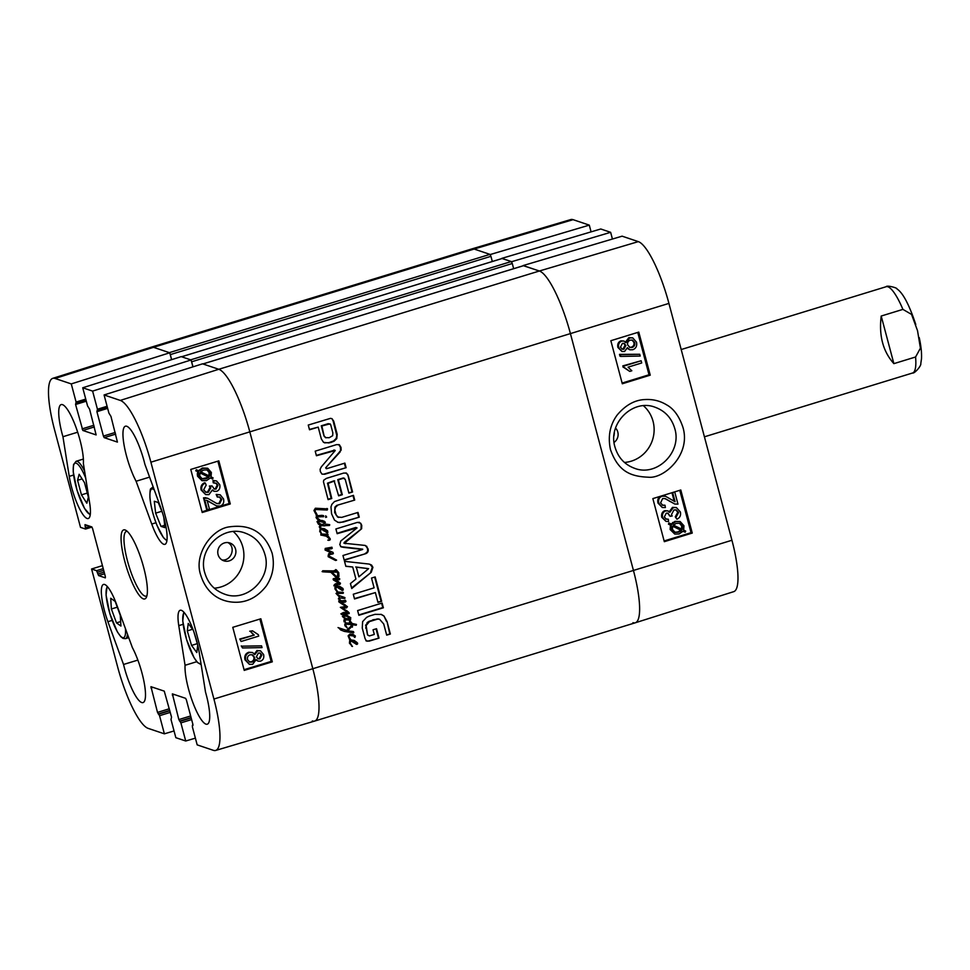 <?xml version="1.0" encoding="UTF-8"?>
<svg xmlns="http://www.w3.org/2000/svg" width="970" height="970" viewBox="0 0 970 970"><rect width="100%" height="100%" fill="white"/><g stroke="black" fill="none" stroke-linecap="round" stroke-linejoin="round"><path stroke-width="1.45" d="M227.914 542.569C236.365 547.068 231.139 561.351 222.033 559.957M207.435 509.953L204.282 498.095L207.786 498.325L216.856 503.563L219.62 503.757L221.754 499.453L219.693 497.004L217.304 497.028L216.928 494.688L220.214 494.809L223.549 498.968C224.264 502.63 223.136 504.982 220.178 506.049L216.528 505.891L207.168 500.532L209.508 509.323L206.671 509.686L203.518 497.828L204.282 498.095M203.518 497.828L205.846 497.901M205.082 497.634L207.786 498.325M216.468 503.406L218.856 503.478L220.99 499.186L219.305 496.882M216.928 494.688L216.164 494.409L217.304 497.028M216.164 494.409L220.214 494.809M216.528 505.891L206.404 500.253M206.173 485.158L203.664 489.729L205.979 492.287L208.308 492.299L210.781 487.752L210.126 486.273L212.078 485.934L214.321 489.086L216.043 489.074L218.007 485.291L216.14 483.157L213.97 483.024L213.776 480.696L216.54 480.962L219.766 484.721C220.348 488.092 219.293 490.299 216.613 491.353L214.225 491.317L212.394 489.959L208.962 494.627L205.652 494.591L201.881 490.262C201.178 486.867 202.318 484.466 205.313 483.048L206.173 485.158M205.591 492.129L207.544 492.032L210.017 487.474L209.362 486.006L210.126 486.273M209.362 486.006L212.078 485.934M213.958 488.916L215.279 488.795L217.244 485.024L215.74 483.048M213.776 480.696L213.012 480.429L213.206 482.745L213.97 483.024M213.012 480.429L216.54 480.962M214.225 491.317L212.394 490.444M205.652 494.591L201.105 489.983C200.414 486.6 201.554 484.188 204.537 482.769L205.313 483.048M201.99 478.816L208.914 477.167L205.943 478.877L202.366 478.974L199.723 476.003L200.002 472.802L208.914 477.167M208.15 476.888L199.965 472.887M209.605 476.173L200.669 471.796L203.651 470.038L207.301 469.904L209.932 472.936L209.605 476.173M208.841 475.894L209.168 472.657L206.901 469.795M213.06 477.858L212.563 478.962L210.454 477.919L206.464 480.635L201.93 480.647L198.304 476.488L198.571 472.111L196.546 471.117L197.043 470.026L199.153 471.056L203.154 468.28L207.725 468.255L211.363 472.487L211.048 476.876L213.06 477.858M210.393 477.992L212.563 478.962M201.93 480.647L197.54 476.209L197.286 473.906L197.807 471.844L198.571 472.111M197.807 471.844L196.546 471.117M195.782 470.85L196.279 469.747L197.043 470.026M198.389 470.789L202.39 468.001L207.725 468.255M257.79 658.703L259.087 658.618L261.112 654.871L259.669 652.968M258.42 653.04L260.057 653.065L261.876 655.138L259.851 658.897L258.165 658.872L256.383 656.823L258.42 653.04M249.351 661.916L251.218 661.819C253.412 660.958 254.285 659.357 253.837 657.029L252.006 654.689M250.127 654.786L252.394 654.798L254.601 657.296C255.049 659.636 254.176 661.237 251.982 662.086L249.726 662.086L247.508 659.539C247.107 657.175 247.981 655.587 250.127 654.786M257.741 650.797L260.493 650.821L263.622 654.556C264.252 657.939 263.197 660.146 260.445 661.164L258.141 661.152L256.213 659.588L252.612 664.353L249.351 664.317L245.737 660.061C244.998 656.241 246.271 653.731 249.532 652.519L252.552 652.495L254.892 654.592L257.741 650.797L256.977 650.518L260.493 650.821M258.141 661.152L256.177 660.134M249.351 664.317L244.973 659.782C244.234 655.975 245.495 653.453 248.769 652.24L252.552 652.495M254.128 654.313L256.977 650.518M261.56 645.85L262.033 647.62L242.512 647.96L242.039 646.178L261.56 645.85L242.039 646.178M241.275 645.911L242.512 647.96M240.524 639.279L254.237 635.095L250.478 631.482L252.564 630.852L258.335 634.683L258.723 636.114L241.106 641.485L239.76 639.012L254.237 635.095M253.473 634.816L250.478 631.482M249.714 631.215L252.564 630.852M239.76 639.012L241.106 641.485M202.027 511.796L229.138 503.527L217.862 461.162M244.04 669.688L271.151 661.419L259.875 619.066M232.776 627.323L260.845 618.775L272.303 661.831L244.234 670.391L232.776 627.323M272.303 661.831L271.151 661.419M190.763 469.431L218.832 460.871L230.29 503.939L202.221 512.5L190.763 469.431M230.29 503.939L229.138 503.527M224.446 542.921A9.397 9.033 -71.4 0 1 235.395 554.779A9.397 9.033 -71.4 0 1 217.765 551.797A9.397 9.033 -71.4 0 1 224.446 542.921M264.907 554.44C272.4 577.926 246.804 602.928 224.531 594.113C214.443 590.403 207.859 583.285 204.779 572.761C197.298 549.311 222.833 524.261 245.167 533.088C255.243 536.786 261.827 543.903 264.907 554.44M200.705 575.052C207.422 596.598 224.131 602.916 237.917 602.212C248.817 601.618 258.275 596.198 266.301 585.965C272.897 575.962 274.837 565.061 272.146 553.252C264.968 532.809 250.854 523.994 229.805 526.807C212.309 528.553 193.394 554.052 200.705 575.052M233.37 531.608A32.216 30.943 -71.4 0 1 242.148 566.092A32.216 30.943 -71.4 0 1 214.273 588.196M215.679 750.44L314.656 721.074A60.164 13.738 -107 0 0 312.861 668.863L249.848 432.014A60.164 13.738 -107 0 0 218.759 369.279L202.548 363.823L104.081 394.96L120.28 400.416A59.243 13.531 73 0 1 150.896 462.193L213.921 699.03A59.243 13.531 73 0 1 215.679 750.44A59.243 13.531 73 0 1 213.388 750.331L197.177 744.875L192.351 726.736L192.872 724.299L186.385 699.891L185.609 698.327L172.369 693.865L178.844 719.57L180.893 722.88L185.719 741.007L175.837 737.685L171.011 719.546L171.532 717.109L164.257 691.137L150.956 686.675L157.504 712.392L159.553 715.69L164.379 733.829L148.167 728.373A59.243 13.531 73 0 1 117.552 666.596L91.58 568.99L102.432 565.643M171.654 359.652L170.32 354.608L490.929 256.322L489.959 254.37L169.338 352.643L153.527 347.321A60.164 13.738 -107 0 0 151.15 347.224L52.719 378.361A59.243 13.531 73 0 1 55.06 378.458L71.271 383.914L169.738 352.777L153.527 347.321A60.164 13.738 -107 0 0 151.174 347.212L471.796 248.938A60.164 13.738 -107 0 1 474.148 249.047L490.347 254.504L589.287 225.125L591.082 231.854M169.738 352.777L171.569 359.676M191.078 359.967L181.196 356.633L82.729 387.77L92.611 391.104L191.078 359.967L192.921 366.866M136.103 481.253A33.841 7.724 73 0 1 124.439 447.049A33.841 7.724 73 0 1 125.397 426.218A33.841 7.724 73 0 1 144.906 464.315L160.547 507.104A30.082 6.875 73 0 1 164.961 544.34A30.082 6.875 73 0 1 151.744 524.042L136.103 481.253L149.586 477.119M62.941 436.718A33.841 7.724 73 0 1 61.158 404.599A33.841 7.724 73 0 1 75.539 426.109A33.841 7.724 73 0 1 83.384 463.502L89.676 503.151A30.082 6.875 73 0 1 88.27 518.526A30.082 6.875 73 0 1 78.012 505.54A30.082 6.875 73 0 1 69.234 476.367L62.941 436.718L77.673 432.208M107.9 621.685A30.082 6.875 73 0 1 103.487 584.449A30.082 6.875 73 0 1 116.703 604.734L132.344 647.536A33.841 7.724 73 0 1 144.009 681.74A33.841 7.724 73 0 1 143.063 702.571A33.841 7.724 73 0 1 123.542 664.474L107.9 621.685L112.12 620.388M123.542 664.474L137.873 660.085M185.064 665.287L178.771 625.638A30.082 6.875 73 0 1 180.177 610.263A30.082 6.875 73 0 1 190.435 623.249A30.082 6.875 73 0 1 199.214 652.41L205.507 692.071A33.841 7.724 73 0 1 207.289 724.19A33.841 7.724 73 0 1 192.909 702.68A33.841 7.724 73 0 1 185.064 665.287L196.764 661.698M146.931 595.713A33.841 7.724 73 0 1 146.24 596.101A33.841 7.724 73 0 1 127.434 560.757A33.841 7.724 73 0 1 126.403 531.39A33.841 7.724 73 0 1 127.203 531.33M124.742 561.206A36.096 8.245 -107 0 0 146.361 597.375A36.096 8.245 -107 0 0 142.105 561.982A36.096 8.245 -107 0 0 125.785 530.275A36.096 8.245 -107 0 0 124.742 561.206M104.081 394.96L108.907 413.099L110.956 416.397L117.431 442.102L104.19 437.64L103.414 436.076L96.915 411.68L97.436 409.231L92.611 391.104M82.729 387.77L87.555 405.909L89.604 409.219L96.139 434.924L82.838 430.462L75.575 404.49L76.096 402.053L71.271 383.914M85.602 529.014L91.956 527.062L85.554 529.05L80.51 527.365L54.538 429.746A59.243 13.531 73 0 1 52.719 378.361M85.554 529.05L84.996 524.637L91.774 526.904L92.55 528.468L105.342 576.556L105.33 577.865L98.613 575.598L96.576 570.675L91.58 568.99M174.042 730.956L164.379 733.829M195.394 738.146L185.719 741.007M193.879 631.894L197.722 645.086L196.789 652.555L191.551 645.414L187.307 630.876L192.545 629.275M191.551 645.414L197.298 643.644M187.307 630.876L188.241 623.407L193.297 630.294M163.772 517.228L164.961 527.631L161.008 526.407L155.637 513.142L154.291 501.272L158.243 502.496L162.681 513.457M155.637 513.142L161.796 511.263M161.008 526.407L164.694 525.279M77.576 480.308L79.128 474.269L84.499 482.636L88.367 497.198L86.827 503.224L81.456 494.87L77.576 480.308L82.11 478.913M81.456 494.87L87.276 493.075M111.38 608.99L110.713 598.247L115.175 601.424L120.268 615.307L120.935 626.05L116.473 622.873L111.38 608.99L117.285 607.184M116.473 622.873L120.656 621.588M674.817 492.275L677.969 504.133L674.756 504.012L665.202 498.616L662.692 498.507L660.57 502.812L662.716 505.297L664.996 505.237L665.371 507.577L662.268 507.504L658.788 503.297C658.072 499.635 659.188 497.283 662.134 496.216L665.493 496.276L675.084 501.708L672.744 492.918L674.114 492.057M674.756 504.012L664.802 498.507M662.328 505.14L664.996 505.237M662.268 507.504L657.963 503.042C657.248 499.38 658.375 497.016 661.322 495.961M661.964 495.803L665.493 496.276M672.052 492.699L672.744 492.918M674.259 501.417L671.955 492.724M676.102 517.083L678.6 512.512L676.175 509.917L673.968 509.941L671.507 514.5L672.161 515.979L670.221 516.319L667.906 513.142L666.269 513.191L664.317 516.974L666.281 519.144L668.342 519.241L668.536 521.557L665.953 521.351L662.571 517.556C661.989 514.185 663.031 511.966 665.699 510.911L667.966 510.899L669.894 512.293L673.301 507.613L676.429 507.589L680.37 511.978C681.073 515.373 679.934 517.774 676.963 519.205L675.278 516.828L677.775 512.257L675.763 509.808M667.481 513.057L670.221 516.319M665.893 518.986L668.342 519.241M665.953 521.351L661.758 517.289C661.176 513.918 662.219 511.711 664.886 510.644L667.966 510.899M669.082 512.027L672.489 507.358L676.429 507.589M675.278 516.828L676.963 519.205M673.386 525.085L676.332 523.363L679.764 523.23L682.528 526.237L682.262 529.438L673.386 525.085M681.449 529.171L681.716 525.982L679.339 523.121M681.861 527.692L682.674 527.959M672.695 526.092L681.595 530.444L678.624 532.215L675.12 532.384L672.38 529.329L672.695 526.092M674.732 532.239L677.812 531.96L680.782 530.19L672.646 526.201M680.782 530.19L681.595 530.444M679.534 531.221L680.346 531.475M669.251 524.394L669.749 523.303L671.846 524.333L675.823 521.617L680.14 521.533L683.947 525.752L683.68 530.129L685.693 531.111L685.208 532.215L683.098 531.184L679.121 533.973L674.756 534.058L670.949 529.778L671.252 525.376L668.439 524.139L668.924 523.036L669.749 523.303M671.034 524.079L674.999 521.363L680.14 521.533M683.013 531.281L685.208 532.215M674.756 534.058L670.137 529.523L670.44 525.122L671.252 525.376M670.44 525.122L668.439 524.139M621.94 349.054L623.067 348.957L625.092 345.162L623.637 343.259M623.88 349.212L622.352 349.224L620.448 347.127L622.461 343.368L624.049 343.356L625.917 345.429L623.88 349.212L623.067 348.957M629.591 347.333L631.324 347.199C633.459 346.399 634.331 344.811 633.931 342.446L632.003 340.021M632.137 347.454L630.003 347.49L627.687 344.956C627.226 342.616 628.099 341.016 630.282 340.155L632.416 340.118L634.744 342.701C635.144 345.065 634.271 346.654 632.137 347.454L631.324 347.199M624.571 351.467L621.964 351.492L618.702 347.709C618.072 344.326 619.127 342.119 621.867 341.088L624.037 341.064L626.074 342.665L629.651 337.899L632.731 337.863L636.502 342.18C637.241 345.987 635.98 348.509 632.731 349.733L629.87 349.806L627.396 347.66L624.571 351.467M621.964 351.492L617.89 347.442C617.259 344.059 618.314 341.864 621.055 340.834L624.037 341.064M625.25 342.41L628.839 337.633L632.731 337.863M629.87 349.806L627.299 348.4M620.776 356.414L620.303 354.644L639.727 354.28L640.2 356.051L620.776 356.414L619.963 356.16L619.49 354.377L620.303 354.644M619.49 354.377L639.727 354.28M641.716 362.962L628.063 367.157L631.822 370.77L629.748 371.413L623.989 367.582L623.613 366.151L641.134 360.755L641.716 362.962M624.68 367.751L629.748 371.413M623.177 367.315L622.801 365.896L623.613 366.151M622.801 365.896L641.134 360.755M664.135 540.957L691.028 532.675L679.764 490.323M622.122 383.065L649.015 374.772L637.751 332.419M650.239 375.16L622.303 383.768L610.845 340.712L638.781 332.104L650.239 375.16L649.015 374.772M692.253 533.063L664.317 541.672L652.859 498.604L680.794 489.995L692.253 533.063L691.028 532.675M613.998 435.857L614.374 432.875M615.574 428.073A9.397 9.033 -71.4 0 1 614.095 442.393M614.968 447.012C607.535 423.611 632.804 398.452 655.089 407.242C665.08 410.904 671.64 418.021 674.768 428.57C682.213 452.068 656.848 477.107 634.635 468.328C624.644 464.666 618.096 457.549 614.968 447.012M682.904 427.236C679.17 416.178 673.726 408.709 666.56 404.817C660.061 400.865 652.919 399.106 645.123 399.543C634.877 399.895 625.565 405.048 617.199 415.002C609.972 424.824 607.717 436.342 610.445 449.559C618.132 471.105 629.93 476.488 648.324 477.204C663.795 479.119 691.319 454.736 682.904 427.236M643.486 405.775A32.216 30.943 -71.4 0 1 653.04 421.259A32.216 30.943 -71.4 0 1 624.474 462.447M635.326 622.776L733.756 591.639A59.243 13.531 -107 0 0 731.938 540.254L668.924 303.404A59.243 13.531 -107 0 0 638.308 241.627L622.097 236.171L523.157 265.55L539.368 271.006A60.164 13.738 73 0 1 570.457 333.741L633.483 570.59A60.164 13.738 73 0 1 635.326 622.776A60.164 13.738 73 0 1 632.949 622.679M490.541 255.219L490.347 254.504M471.82 248.926A60.164 13.738 73 0 1 474.148 249.047L573.088 219.669A59.243 13.531 -107 0 0 570.796 219.559L471.82 248.926M511.893 262.409L511.699 261.682L610.639 232.315L600.757 228.993L501.817 258.359L511.699 261.682M610.639 232.315L612.434 239.044M589.287 225.125L573.088 219.669M329.703 524.661L329.509 525.485L321.543 525.716L320.221 526.54L321.094 528.274L324.562 528.82L327.617 530.808L327.472 532.675L323.119 530.408L321.094 528.274L320.258 528.711L321.046 529.28L322.319 529.244A16.72 16.066 -71.4 0 1 322.379 529.329L319.979 529.438L319.845 531.148L321.7 533.876L320.84 533.852L322.416 534.773L319.712 531.511L320.258 528.711L319.263 526.831L320.221 525.085L318.415 524.164L317.02 521.617L318.075 520.575L321.979 520.466L324.368 521.278L324.065 523.897L329.703 524.661L324.32 525.873L320.949 525.522L319.627 526.346L320.464 529.087M322.04 529.499L320.549 529.147M322.379 529.329L321.446 529.293M321.167 529.22L321.955 529.196M323.895 529.899L326.138 531.487M325.835 531.39L326.732 531.693M327.472 532.675L326.308 532.566M327.933 532.215L326.878 532.481M324.053 528.65L327.023 530.614M317.93 522.369L321.422 524.479L323.713 524.139L324.356 522.648L319.942 521.484L317.336 522.175L320.827 524.285M320.355 524.127L321.422 524.479M317.942 521.969L317.336 522.175M318.463 521.727L317.348 521.775M319.942 521.484L317.881 521.52M321.652 521.69L319.348 521.278M321.276 521.448L322.816 521.921L321.058 521.484M324.368 521.278L325.374 522.357L324.356 523.594M321.979 520.466L323.786 521.072M321.046 529.28L320.439 531.354L321.7 533.876M322.671 534.846L320.888 534.034L320.997 535.173M322.295 534.07L327.981 534.276L327.969 535.343L326.466 535.343L330.164 538.568L329.667 540.181L328.406 540.326L329.582 539.077L326.405 536.216L320.84 534.979M322.282 535.149L320.973 535.161M326.405 536.216L321.688 534.943M324.513 535.549L323.362 535.246M324.586 535.537L325.811 536.01M329.667 540.181L327.811 540.12M330.285 539.599L329.072 539.975M330.164 538.568L329.57 538.374L329.691 539.393M328.684 536.689L329.57 538.374M326.466 535.343L328.09 536.495M326.587 535.343L325.871 535.149M326.817 535.355L325.993 535.137M327.036 535.258L326.223 535.161M327.69 535.331L326.55 535.246M327.969 535.343L327.096 535.137M327.581 533.973L327.375 535.137M336.602 560.126L335.038 560.236L328.151 556.683L328.551 553.846L330.709 552.633L325.083 550.026L325.217 548.414L331.958 547.225L331.655 548.765L326.284 549.444L333.001 552.354L333.074 553.87L329.654 554.561L328.697 555.846L336.602 560.126L335.196 560.296M332.989 558.077L336.008 559.92M329.291 556.283L332.395 557.883M329.654 554.561L328.115 555.652L328.697 556.077M331.073 554.003L329.06 554.355M331.691 553.979L330.479 553.809M332.334 553.979L331.097 553.785M332.734 553.906L331.74 553.785M333.074 553.87L332.14 553.7M333.401 553.324L332.48 553.676M333.001 552.354L332.407 552.16L332.758 552.803M329.218 550.899L332.407 552.16M329.521 550.996L327.351 550.123M327.217 549.165L325.702 549.25M328.454 549.032L326.623 548.959M328.503 549.008L327.86 548.826M329.279 548.923L328.078 549.117M330.091 548.935L328.684 548.729M331.655 548.765L329.497 548.729M332.286 548.244L331.073 548.571M331.958 547.225L331.691 548.05M335.778 560.49L335.038 560.236M353.589 641.522L355.844 643.122M355.541 643.025L356.439 643.316M350.922 639.909L349.588 639.545L348.121 635.823L349.928 634.077L353.177 634.489L355.372 636.017L354.935 637.448L353.723 636.041L350.546 635.168L349.418 635.508L349.006 636.914L350.922 639.909L354.268 640.442L357.578 643.062L356.596 644.383L350.873 640.843L350.146 642.977L352.377 646.469L349.418 643.134L349.721 640.527L350.982 640.273L349.697 639.933M352.522 646.396L351.698 646.238M350.825 644.226L351.94 646.19M350.255 643.062L350.231 644.019M350.279 641.267L349.685 641.073L349.552 642.783M352.353 641.182L349.685 641.073M357.166 644.31L356.002 644.189M357.639 643.85L356.572 644.104M353.759 640.273L356.73 642.237M350.291 640.127L350.982 640.273M349.006 636.914L350.194 639.521M349.418 635.508L348.412 636.708M353.723 636.041L348.836 635.314M351.116 635.12L352.425 635.483M355.372 636.017L354.341 637.254M352.619 634.307L354.777 635.811M339.949 584.376L335.959 584.813L334.444 585.965L334.262 584.728L335.838 583.661L339.173 583.309L333.45 580.011L333.086 578.993L333.983 578.459L339.415 578.459L339.233 579.781L335.038 579.769L340.47 583.212L339.949 584.376L335.365 584.607L333.85 585.771M340.47 583.212L339.354 584.17M338.239 581.382L339.876 583.018M339.233 579.781L334.444 579.563L337.645 581.188M334.444 579.563L335.196 579.939M339.633 579.466L338.639 579.575M339.73 578.872L339.039 579.26M339.233 587.565L341.476 589.154M341.173 589.057L342.07 589.348M337.439 592.136L335.062 589.178L334.88 587.626L336.445 585.928L339.706 586.401L342.968 588.475L343.283 589.881L342.24 590.427L336.517 586.874L335.778 589.008L337.875 592.039L337.087 592.015M337.184 592.258L337.875 592.039L336.845 591.93M336.469 590.257L337.281 591.846M335.899 589.093L335.875 590.051M335.923 587.299L335.329 587.105L335.196 588.814M337.996 587.214L335.329 587.105M342.81 590.342L341.646 590.221M343.283 589.881L342.216 590.136M339.403 586.304L342.374 588.281M337.875 592.039L343.332 592.415L343.065 593.313L337.039 593.531L338.469 595.337L344.908 597.568L344.58 598.454L340.215 598.005L339.306 598.708L341.052 600.939L345.538 600.369L345.963 601.509L344.98 602.176L341.173 602.285L347.454 606.687L346.581 607.826L342.277 608.093L349.261 612.943L349.079 613.67L341.755 614.543L340.906 613.84L343.635 612.397L347.987 612.664L340.361 607.341L345.963 606.505L338.979 602.018L338.724 600.976L341.04 600.988L339.779 600.697M345.114 613.67L341.137 613.937M347.127 613.877L344.532 613.464M349.079 613.67L346.532 613.67M349.261 612.943L348.485 613.464M348.327 611.864L348.679 612.737M346.872 610.712L347.733 611.67M342.677 608.457L346.278 610.506M344.871 608.069L341.683 607.887M345.902 607.972L344.277 607.875M346.581 607.826L345.32 607.778M347.454 606.687L345.987 607.632M344.495 604.346L346.86 606.48M341.173 602.285L343.913 604.152M344.98 602.176L340.579 602.079M345.963 601.509L344.386 601.97M344.944 600.175L345.368 601.315M341.052 600.939L340.373 600.891L341.04 600.988M340.373 600.891L338.397 598.842L339.451 597.035L336.008 593.422L338.009 592.5M341.113 600.612L340.458 600.733M339.306 598.708L338.712 598.514L339.124 599.145M339.658 598.272L338.712 598.514M340.215 598.005L339.076 598.066M343.683 598.393L339.621 597.811M342.762 598.26L341.719 597.896M344.58 598.454L343.089 598.199M344.944 598.247L343.986 598.247M344.217 597.326L344.908 597.568L344.35 598.053M338.469 595.337L339.755 596.077M337.039 593.531L337.051 594.38M337.912 593.119L336.457 593.325M338.845 592.888L337.317 592.912M341.974 593.082L338.263 592.682M343.38 593.131L341.379 592.876M342.737 592.221L342.786 592.937M352.45 625.711L347.721 630.791L353.359 631.543L353.589 632.864L344.411 631.409L340.725 630.003L338.627 627.772L346.545 630.367L351.576 625.711L351.164 624.534L346.144 624.195L345.611 625.08L347.175 627.808L344.896 625.723L344.799 624.001L346.157 623.007L350.655 623.177L349.479 621.721L349.976 620.715L351.843 623.419L356.451 624.425L356.233 625.25L352.28 624.728L352.51 626.365L351.395 625.626M338.033 627.566L341.986 629.445M341.44 629.263L342.58 629.639M351.867 632.61L343.55 631.13M353.589 632.864L351.273 632.404M353.735 632.488L352.995 632.67M353.783 632.149L353.141 632.294M347.721 630.791L349.467 628.317M352.365 627.154L352.51 626.365L352.365 627.154L351.286 626.79L348.873 628.123M351.043 625.808L351.286 626.79M352.28 624.728L351.843 625.456M356.233 625.25L351.77 624.595M356.451 624.425L355.638 625.044M351.843 623.419L351.358 622.231M349.976 620.715L350.764 622.037M349.382 620.521L350.085 621.03M346.496 626.608L346.581 627.614M345.878 625.723L345.902 626.414M345.684 624.438L345.029 624.886M346.144 624.195L345.09 624.244M351.164 624.534L345.55 623.989M316.123 512.778L317.566 515.761L316.826 515.967L313.953 510.511L315.359 508.231L327.569 508.886L327.254 510.038L315.965 509.529L314.947 510.268L316.547 515.664M314.947 510.268L315.529 512.584M315.965 509.529L314.353 510.062M317.529 509.298L315.371 509.335M321.458 509.42L316.935 509.092M323.968 509.747L321.021 509.359M323.374 509.541L322.222 509.226M327.254 510.038L323.628 509.614M327.326 509.747L326.672 509.832M326.987 508.45L327.569 508.886L326.732 509.541M317.566 515.761L321.907 515.337L323.556 515.652L323.798 516.634L317.505 516.925A8.33 8.002 -71.4 0 1 317.663 516.877L316.972 515.555M317.505 516.925L317.093 517.75L319.967 520.017L316.96 518.914L316.038 517.471L316.826 515.967L317.505 516.925L316.268 517.265L319.372 519.823L317.517 519.277M318.111 519.471L319.372 519.823M316.232 515.773L316.911 516.731M318.972 516.61L317.069 516.67M321.397 516.525L318.378 516.404M322.719 516.767L320.803 516.331M323.798 516.634L322.937 516.792M326.647 517.034L325.653 517.434L325.762 515.858L326.647 517.034L325.762 517.434M325.69 515.822L325.871 516.501M345.466 622.073L343.974 621.127L343.986 619.854L345.138 619.054L342.361 616.386L343.501 615.222L345.975 614.895L350.691 617.647L350.388 618.921L348.654 618.605L348.169 618.035L350.024 618.254L346.787 616.289L343.768 616.047L343.198 616.774L344.786 618.072L350.679 619.684L345.878 619.951L344.629 620.909L345.466 622.073L344.059 621.818M344.629 620.909L344.035 620.703L344.495 621.321M345.878 619.951L344.035 620.703M349.37 620.085L345.284 619.745M349.843 620.097L348.776 619.891M350.279 620.085L349.248 619.891M350.679 619.684L349.685 619.878M349.139 618.86L350.085 619.49M344.192 617.866L345.866 618.617L343.198 616.774M343.768 616.047L342.604 616.568M346.787 616.289L343.186 615.853M349.552 619.005L348.654 618.605M350.388 618.921L348.957 618.799M350.813 618.096L349.794 618.727M346.763 615.125L350.109 617.453M345.975 614.895L347.078 615.222M344.653 622.012L345.259 622.17L344.665 621.964M330.891 572.288L322.695 571.803L322.719 570.76L335.584 570.942L335.681 572.215L331.182 571.973L335.62 576.119L337.378 576.471L337.851 573.246L335.014 570.384L336.25 569.79L338.76 572.688L338.166 572.494L338.36 576.301L336.226 577.599L330.891 572.288L322.101 571.597M331.691 571.9L333.074 571.876M335.681 572.215L334.056 571.997M334.844 570.736L335.584 570.942L334.989 570.736L335.087 572.009M334.25 570.542L334.989 570.736M330.297 572.082L329.654 571.985L330.297 572.082M338.76 572.688L338.954 576.507L338.36 576.301M338.954 576.507L337.621 577.817M335.656 569.596L338.166 572.494M332.286 572.106L331.182 571.973M331.776 572.167L336.214 576.313M312.328 720.952A60.164 13.738 -107 0 0 314.68 721.062L635.302 622.788A60.164 13.738 -107 0 0 633.483 570.59L570.457 333.741A60.164 13.738 -107 0 0 539.368 271.006L523.424 265.719M314.68 721.062A60.164 13.738 -107 0 0 312.861 668.863L249.848 432.014A60.164 13.738 -107 0 0 218.759 369.279L202.948 363.956L523.558 265.683M337.33 505.588L335.511 507.286L334.856 510.123L336.202 515.155L338.7 517.434L337.56 517.022L341.707 517.386L358.003 512.427L359.264 517.155L343.368 522.03L338.227 522.43L334.492 520.126L331.582 513.833L330.976 506.898L331.873 504.327L334.48 501.575L353.468 495.343L354.717 500.071L336.748 505.394L334.917 507.092L334.662 512.512L337.56 517.022M382.119 603.049L383.38 607.79L358.876 615.295L357.615 610.566L382.119 603.049M344.52 561.351L369.049 564.055L371.558 565.049L372.916 567.341L371.243 572.312L351.758 588.535L350.425 583.552L355.929 579.078L352.704 566.989L345.841 566.322L344.52 561.351M326.235 468.037L326.647 468.692L344.883 463.102L346.108 467.698L324.78 474.233L321.943 474.087L320.33 471.553L320.124 469.25L321.3 466.885L335.256 450.529L316.426 455.754L315.201 451.159L336.651 444.587L339.403 444.781L341.003 447.412L341.125 450.153L325.641 467.843L326.272 468.655M334.674 480.95L328.078 483.375L331.776 498.507L328.09 499.635L323.446 481.726L323.75 480.186L326.381 478.38L343.744 473.057L346.52 473.142L348.279 475.858L352.571 491.984L348.897 493.112L345.284 479.532L343.562 478.234L338.348 479.835L342.313 494.724L338.639 495.852L334.092 480.756L327.484 483.181L331.182 498.301L328.005 499.283M344.58 478.355L343.295 477.967L337.766 479.629L341.719 494.518L338.554 495.5M329.133 442.95L323.543 442.368L321.325 438.901L318.196 427.127L309.515 429.783L308.254 425.054L330.503 418.349L332.031 418.7L333.741 421.247L337.184 434.305L336.784 438.622L334.153 441.18L330.843 442.502L324.586 442.878M330.503 418.349L332.031 418.7L333.146 421.041L336.784 435.445L336.19 438.416L333.559 440.986L328.539 442.757M362.671 549.469L343.683 547.383L341.185 546.825L339.791 544.691L340.773 541.017L357.045 527.922L337.16 533.694L335.899 528.965L357.469 522.357L360.719 523.254L361.762 525.413L361.628 528.747L344.435 543.273L365.229 545.443L367.933 548.596C368.697 550.996 367.994 552.682 365.799 553.652L344.229 560.26L342.968 555.507L362.671 549.469M362.695 549.153L340.591 546.631M341.876 547.092L341.185 546.825M357.045 527.922L355.784 527.486L337.063 533.342M345.162 542.315L343.841 543.067L345.526 543.673M377.973 602.406L375.366 592.585L354.523 598.963L353.274 594.234L374.105 587.844L371.498 578.059L375.172 576.932L381.646 601.279L377.973 602.406M368.188 635.217L369.424 635.908L374.299 634.441L373.05 629.772L376.53 628.705L379.027 638.114L369.146 641.146L366.49 640.952L365.108 638.721L362.259 628.039L362.634 621.588L366.611 617.356L369.267 616.071L375.05 614.337L381.368 614.434L383.914 615.926L387.042 621.54L390.364 634.016L386.69 635.144L383.72 623.977L379.573 619.248L377.463 619.151L369.412 621.624L366.139 625.541L367.594 635.023L369.424 635.908M367.157 641.231L366.49 640.952M366.345 628.451L367.472 634.719M366.139 625.541L365.751 628.257M367.63 622.861L365.557 625.335M368.309 622.291L367.036 622.667M369.412 621.624L367.715 622.097M373.377 620L368.818 621.418M377.463 619.151L372.783 619.806M378.736 619.102L376.869 618.957M379.573 619.248L378.142 618.896M390.364 634.016L386.593 634.792M387.042 621.54L389.77 633.81M383.914 615.926L386.448 621.346M380.955 614.301L383.32 615.72M369.146 641.146L365.896 640.758M379.027 638.114L368.551 640.94M376.02 628.863L378.433 637.908M375.366 592.585L354.438 598.611M381.646 601.279L377.888 602.055M374.675 577.077L381.052 601.085M365.799 553.652L344.132 559.908M367.933 548.596L367.339 548.402C368.115 550.79 367.4 552.476 365.205 553.446M366.745 546.292L367.339 548.402M364.926 545.358L366.151 546.086M343.841 543.067L344.932 543.479M361.628 528.747L344.568 542.109M361.762 525.413L361.167 525.219L361.034 528.553M360.719 523.254L361.058 524.831M359.058 522.212L360.125 523.048M330.661 424.593L328.284 423.647L321.276 425.806L323.883 435.591L325.399 437.615L329.182 437.725L332.686 435.688L332.843 432.814L330.661 424.593M330.115 423.829L321.87 426L324.198 436.391M324.792 436.585L325.993 437.809M318.196 427.127L309.418 429.431M343.986 478.161L343.295 477.967L343.986 478.161M352.571 491.984L348.8 492.748M347.709 474.366L351.977 491.778M345.926 472.936L347.114 474.16M326.381 467.843L325.641 467.843M340.13 451.971L325.787 467.649M341.125 450.153L339.536 451.777M341.003 447.412L340.409 447.206L340.531 449.959M338.748 444.551L340.409 447.206M334.42 450.238L316.329 455.403M334.977 450.262L333.825 450.044M324.78 474.233L321.979 474.112M346.108 467.698L324.186 474.027M344.386 463.26L345.514 467.491M358.9 576.835L368.612 568.662L356.329 567.183L358.9 576.835L356.329 567.183M368.612 568.662L355.735 566.977M352.704 566.989L345.805 566.177M371.243 572.312L351.601 587.978M372.916 567.341L372.322 567.147L370.649 572.118M370.019 564.297L372.322 567.147M381.622 603.207L382.786 607.584L358.779 614.944M354.717 500.071L336.748 505.394M352.959 495.5L354.123 499.877M340.07 522.624L337.487 522.187M343.368 522.03L339.476 522.43M359.264 517.155L342.774 521.836M357.506 512.584L358.67 516.962M193.006 366.842L191.66 361.786L512.281 263.513L511.299 261.548L502.084 258.529M191.272 360.682L191.66 361.786M511.299 261.548L190.69 359.834L181.596 356.766L502.217 258.493M181.523 356.766L502.133 258.493M169.932 353.492L170.32 354.608M490.929 256.322L492.311 261.5M512.281 263.513L513.651 268.69M489.959 254.37L474.148 249.047L153.527 347.321L55.06 378.458M893.879 363.641C883.015 351.492 878.796 335.62 881.209 316.038L902.912 309.381L911.533 314.389L917.523 330.649L920.421 348.182L915.583 356.996L893.879 363.641L881.209 316.038M218.856 503.478L219.62 503.757M220.99 499.186L221.754 499.453M210.696 502.702L211.46 502.981M207.544 492.032L208.308 492.299M210.017 487.474L210.781 487.752M215.279 488.795L216.043 489.074M217.244 485.024L218.007 485.291M201.105 489.983L201.881 490.262M205.179 478.61L205.943 478.877M209.168 472.657L209.932 472.936M197.54 476.209L198.304 476.488M197.286 473.906L198.05 474.172M202.39 468.001L203.154 468.28M261.112 654.871L261.876 655.138M259.087 658.618L259.851 658.897M253.837 657.029L254.601 657.296M251.218 661.819L251.982 662.086M244.973 659.782L245.737 660.061M248.769 652.24L249.532 652.519M731.938 540.254L213.921 699.03M668.924 303.404L150.896 462.193M151.744 524.042L155.964 522.757M69.234 476.367L73.575 475.045M178.771 625.638L183.112 624.304M153.042 687.366L151.005 687.985M170.283 712.404L159.553 715.69M169.835 710.731L158.765 714.126M169.75 710.44L158.28 713.956M169.313 708.767L157.504 712.392M94.32 426.945L82.838 430.462M93.884 425.272L82.062 428.885M86.306 401.204L75.575 404.49M76.145 403.35L86.063 400.307L76.181 403.326M85.748 399.094L76.096 402.053M174.382 694.544L172.357 695.175M193.03 725.233L192.375 725.439M191.623 719.582L180.893 722.88M191.175 717.921L180.117 721.304M191.102 717.618L179.62 721.146M190.654 715.957L178.844 719.57M115.672 434.123L104.19 437.64M115.224 432.45L103.414 436.076M107.646 408.382L96.915 411.68M107.403 407.473L97.533 410.504M107.088 406.272L97.436 409.231M104.602 573.767L98.613 575.598M104.154 572.094L97.837 574.034M103.681 570.299L97.352 572.239M103.232 568.626L96.576 570.675M90.089 526.334L85.518 527.741M87.07 525.328L85.033 525.946M638.308 241.627L539.368 271.006L218.759 369.279L120.28 400.416M200.911 663.128A26.699 6.099 73 0 1 187.416 642.104A26.699 6.099 73 0 1 184.251 612.64M167.01 540.096A26.699 6.099 73 0 1 157.007 525.303A26.699 6.099 73 0 1 150.01 497.925A26.699 6.099 73 0 1 154.254 489.874M153.212 487.049A28.203 6.438 -107 0 0 152.787 487.11L150.908 488.674C150.204 488.541 149.877 491.475 149.901 497.489C150.689 506.085 153.066 515.397 157.007 525.449L163.457 537.671L166.913 540.799M90.319 514.282A26.699 6.099 73 0 1 77.673 492.202A26.699 6.099 73 0 1 74.084 464.109A26.699 6.099 73 0 1 85.712 478.149M84.584 471.105A28.203 6.438 -107 0 0 76.096 461.296L73.526 464.606L73.211 471.675L77.066 490.408L84.523 508.425L90.222 514.985M125.433 628.621A26.699 6.099 73 0 1 113.854 624.595A26.699 6.099 73 0 1 107.561 586.826M107.076 586.28L106.057 595.119L109.913 613.864L117.37 631.87L120.813 636.708L123.02 638.418L125.469 638.672A28.203 6.438 -107 0 0 127.446 634.113M669.47 501.272L670.294 501.526M657.963 503.042L658.788 503.297M661.394 495.973L662.134 496.216M677.775 512.257L678.6 512.512M669.336 515.7L670.161 515.955M661.758 517.289L662.571 517.556M664.886 510.644L665.699 510.911M672.489 507.358L673.301 507.613M681.716 525.982L682.528 526.237M677.812 531.96L678.624 532.215M672.683 522.454L673.495 522.721M674.999 521.363L675.823 521.617M670.137 529.523L670.949 529.778M625.092 345.162L625.917 345.429M633.931 342.446L634.744 342.701M617.89 347.442L618.702 347.709M621.055 340.834L621.867 341.088M628.839 337.633L629.651 337.899M902.912 309.381A45.117 10.306 -107 0 0 886.144 286.72L681.195 349.539M919.22 337.56C921.039 345.841 921.803 352.886 921.5 358.706L920.809 363.447C921.427 366.163 914.055 373.959 912.588 373.001A45.117 10.306 -107 0 0 915.583 356.996M193.03 725.208L192.315 725.427M107.415 407.497L97.485 410.54M183.766 612.094L182.748 620.933L186.604 639.679L194.061 657.684L197.504 662.522L201.142 664.608M76.096 461.296L83.371 459.065M125.469 638.672L128.743 637.666M523.485 265.671L202.9 363.944M912.588 373.001L704.414 436.815M915.777 324.477C909.132 304.531 902.827 292.649 896.85 288.842C897.856 288.041 886.75 284.95 886.144 286.72"/></g></svg>
